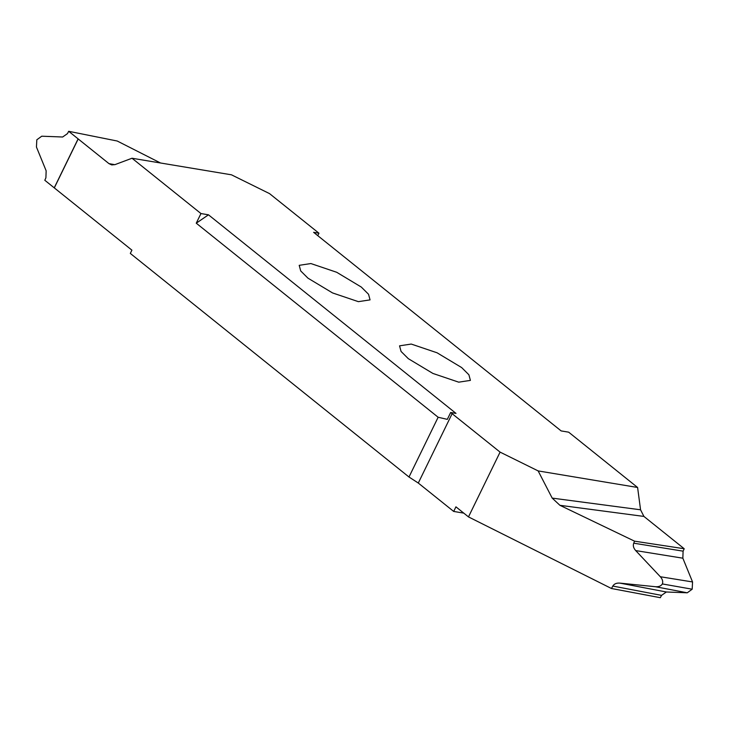 <?xml version="1.0" encoding="UTF-8"?>
<svg xmlns="http://www.w3.org/2000/svg" width="729" height="729" viewBox="0 0 729 729"><rect width="100%" height="100%" fill="white"/><g stroke="black" fill="none" stroke-linecap="round" stroke-linejoin="round"><path stroke-width="1.09" d="M458.732 382.169L470.405 380.392L468.902 374.779L461.648 367.562L437.045 352.781L411.238 344.061L399.556 345.838L401.068 351.451L408.322 358.677L432.926 373.448L458.732 382.169M318.956 233.216L313.616 232.323L561.148 430.921L568.656 432.169L637.602 487.482L538.148 470.916L500.085 452.117L450.659 412.514L455.999 413.398L208.467 214.809L196.256 223.192L200.958 213.551L132.013 158.239L231.467 174.814L269.53 193.613L318.956 233.216L317.771 235.658M200.958 213.551L208.467 214.809M358.386 301.66L370.059 299.883L368.546 294.27L361.292 287.053L336.689 272.272L310.882 263.552L299.209 265.329L300.712 270.942L307.966 278.168L332.57 292.94L358.386 301.66M538.148 470.916L552.19 498.107L640.563 509.799L637.602 487.482M640.563 509.799L643.917 516.424L559.918 505.306L552.19 498.107M559.918 505.306L634.585 541.182L684.203 548.737L643.917 516.424M687.265 592.795L655.462 586.727C658.679 586.963 660.984 586.034 662.379 583.947L692.186 589.205L687.265 592.795L666.361 591.994L661.54 595.374L660.319 597.698L611.476 588.503L468.483 516.907L500.085 452.117M463.753 513.116L453.693 511.439L455.935 506.837L468.483 516.907M661.54 595.374L612.816 586.061L611.476 588.503M612.816 586.061C614.173 583.856 616.515 582.872 619.832 583.109L666.361 591.994M655.462 586.727L619.832 583.109M662.379 583.947C663.171 581.551 662.488 579.154 660.337 576.739L692.55 581.952L692.186 589.205M684.203 548.737L683.1 551.16L682.845 558.195L635.697 550.586L660.337 576.739M682.845 558.195L692.55 581.952M635.697 550.586C633.474 548.09 632.818 545.62 633.729 543.187L683.1 551.16M634.585 541.182L633.729 543.187M54.311 187.891L78.185 138.929L68.681 131.302L67.46 133.626L62.639 137.006L41.735 136.205L36.814 139.795L36.45 147.048L46.155 170.805L45.9 177.84L44.797 180.263L131.913 250.156L130.318 253.428L408.996 477.012L438.138 417.252L196.256 223.192M78.185 138.929L108.958 163.624L114.817 164.681M160.526 162.995L117.232 141.025L68.681 131.302M132.013 158.239L115.073 164.59L111.756 164.918L108.958 163.624M450.659 412.514L447.314 419.366L438.138 417.252M453.693 511.439L418.291 483.045L408.996 477.012M54.238 187.827L78.112 138.875M418.291 483.045L452.144 413.644"/></g></svg>

